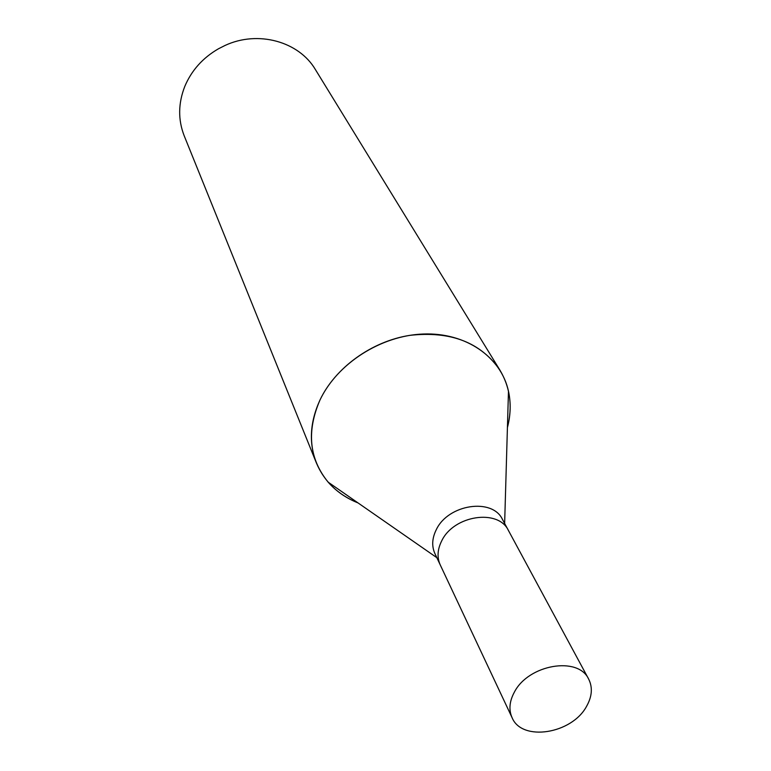 <?xml version="1.0" encoding="UTF-8"?>
<svg xmlns="http://www.w3.org/2000/svg" width="771" height="771" viewBox="0 0 771 771"><rect width="100%" height="100%" fill="white"/><g stroke="black" fill="none" stroke-linecap="round" stroke-linejoin="round"><path stroke-width="1.16" d="M508.552 530.708L502.48 519.452C492.418 497.584 448.163 504.195 436.29 529.667C432.059 538.177 431.587 546.138 434.902 553.559L440.337 565.124M440.241 564.912C436.916 557.472 437.408 549.463 441.696 540.895C453.705 515.269 498.345 508.532 508.446 530.506C498.345 508.532 453.705 515.269 441.696 540.895C437.408 549.463 436.916 557.472 440.241 564.912L512.089 717.695C521.88 741.904 571.889 733.973 586.577 706.313C592.118 696.464 592.803 687.375 588.649 679.068C578.192 655.986 528.453 664.467 514.382 692.117C509.38 701.359 508.619 709.889 512.089 717.695M500.061 370.369C510.296 387.736 512.744 406.809 507.414 427.577C510.691 415.145 511.048 403.002 508.475 391.167C500.996 356.934 465.857 332.378 423.327 334.016C380.855 335.52 337.091 363.613 319.926 400.13C306.424 431.519 309.161 458.861 328.147 482.154C336.146 491.252 346.112 498.182 358.062 502.933C338.199 494.886 324.312 481.576 316.418 463.024L184.211 135.841C177.976 119.842 178.168 103.372 184.789 86.419C191.545 70.421 202.763 57.883 218.453 48.785L225.065 45.45C258.044 30.059 298.994 41.518 315.435 69.621L500.061 370.369C480.844 342.401 450.678 330.74 409.565 335.385C371.458 341.447 335.26 367.719 319.926 400.13C309.875 422.257 308.708 443.219 316.418 463.024M436.829 557.664L328.147 482.154M504.639 523.451L508.475 391.167M508.446 530.506L588.649 679.068"/></g></svg>
